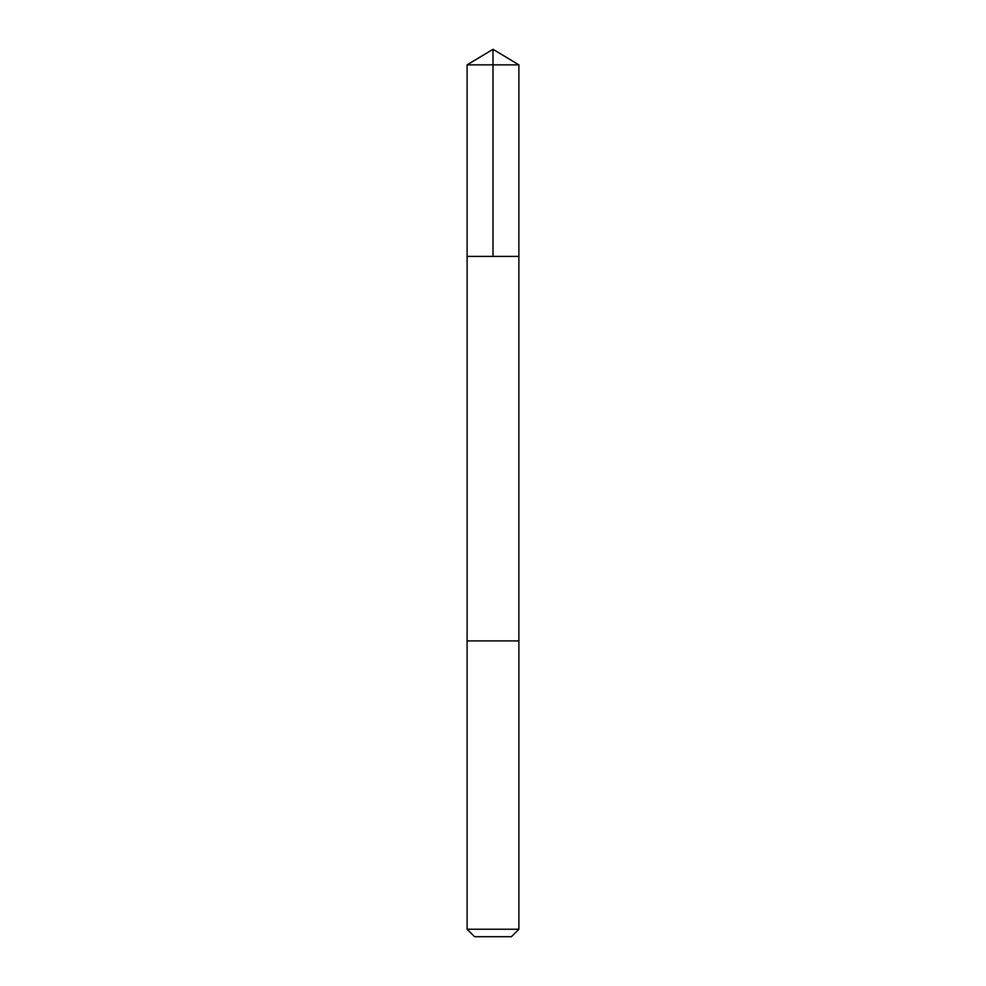<?xml version="1.0" encoding="UTF-8"?>
<svg xmlns="http://www.w3.org/2000/svg" width="986" height="986" viewBox="0 0 986 986"><rect width="100%" height="100%" fill="white"/><g stroke="black" fill="none" stroke-linecap="round" stroke-linejoin="round"><path stroke-width="1.48" d="M497.104 256.409L518.882 256.409L518.895 64.854L467.105 64.854L467.117 256.409L518.882 256.409L518.882 640.9L467.117 640.9L467.117 256.409L497.104 256.409M518.895 640.9L467.105 640.9L467.105 929.231L518.895 929.231L518.895 640.9M518.895 929.231L511.414 936.7L474.586 936.7L467.105 929.231M493 256.409L493 49.3L467.105 64.854M493 49.3L518.895 64.854"/></g></svg>
